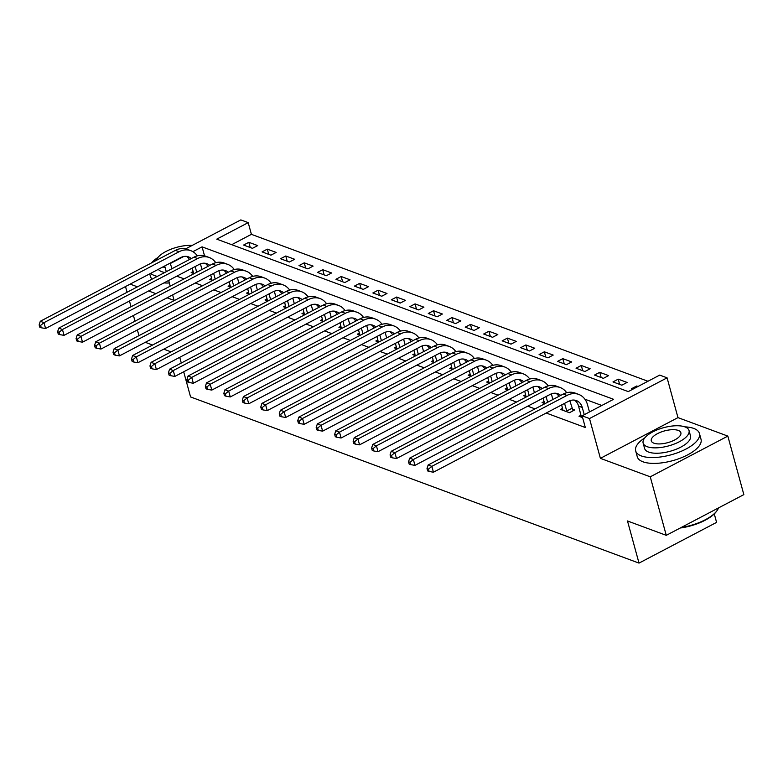 <?xml version="1.0" encoding="UTF-8"?>
<svg xmlns="http://www.w3.org/2000/svg" width="783" height="783" viewBox="0 0 783 783"><rect width="100%" height="100%" fill="white"/><g stroke="black" fill="none" stroke-linecap="round" stroke-linejoin="round"><path stroke-width="1.17" d="M185.63 248.867L240.821 219.896L248.201 222.636L216.754 239.148L628.25 391.608L659.697 375.096L667.087 377.837L589.501 418.553L582.121 415.822L613.569 399.31L202.073 246.851L192.882 251.676M677.97 417.623L600.395 458.349L650.262 476.818L666.264 535.337L743.85 494.621L727.838 436.102L677.97 417.623L667.087 377.837M714.272 513.912L716.592 522.378L639.006 563.104L190.572 396.952L183.682 371.778M647.952 381.262L251.402 234.342L248.201 222.636M650.262 476.818L727.838 436.102M138.953 335.653L137.387 329.937M134.989 321.187L133.433 315.471M131.035 306.73L129.469 301.015M127.081 292.274L125.515 286.549M251.402 234.342L231.699 244.678M243.591 245.05L252.459 248.338L257.695 245.588L248.837 242.299L243.591 245.05M262.06 251.901L270.928 255.18L276.164 252.429L267.306 249.151L262.06 251.901M280.529 258.742L289.397 262.021L294.643 259.271L285.775 255.992L280.529 258.742M298.998 265.584L307.866 268.872L313.112 266.112L304.244 262.834L298.998 265.584M317.467 272.425L326.335 275.714L331.581 272.964L322.713 269.675L317.467 272.425M335.936 279.267L344.804 282.555L350.05 279.805L341.182 276.516L335.936 279.267M354.405 286.108L363.273 289.397L368.519 286.647L359.651 283.358L354.405 286.108M372.874 292.959L381.742 296.238L386.988 293.488L378.12 290.199L372.874 292.959M391.343 299.801L400.211 303.08L405.457 300.329L396.589 297.051L391.343 299.801M409.812 306.642L418.68 309.921L423.926 307.171L415.059 303.892L409.812 306.642M428.281 313.484L437.149 316.772L442.395 314.012L433.528 310.734L428.281 313.484M446.75 320.325L455.618 323.614L460.864 320.864L451.997 317.575L446.75 320.325M465.219 327.167L474.087 330.455L479.333 327.705L470.466 324.416L465.219 327.167M483.688 334.008L492.556 337.297L497.802 334.547L488.935 331.258L483.688 334.008M502.157 340.859L511.025 344.138L516.271 341.388L507.404 338.109L502.157 340.859M520.636 347.701L529.494 350.98L534.74 348.229L525.873 344.951L520.636 347.701M539.105 354.542L547.963 357.831L553.209 355.071L544.342 351.792L539.105 354.542M557.574 361.384L566.432 364.672L571.678 361.922L562.811 358.634L557.574 361.384M576.043 368.225L584.901 371.514L590.147 368.764L581.28 365.475L576.043 368.225M594.512 375.067L603.37 378.355L608.616 375.605L599.749 372.316L594.512 375.067M612.981 381.918L621.839 385.197L627.085 382.447L618.218 379.158L612.981 381.918M637.998 386.489L636.687 386.009L631.45 388.76L632.752 389.239M176.811 276.164L184.113 278.875M195.28 283.006L202.582 285.717M213.749 289.857L221.051 292.558M232.218 296.698L239.52 299.4M250.687 303.54L257.989 306.241M269.156 310.381L276.458 313.083M287.625 317.223L294.927 319.934M306.094 324.064L313.396 326.775M324.563 330.906L331.865 333.617M343.032 337.757L350.334 340.458M361.501 344.598L368.803 347.3M379.97 351.44L387.272 354.141M398.439 358.281L405.741 360.983M416.908 365.123L424.21 367.834M435.377 371.964L442.679 374.675M453.846 378.815L461.148 381.517M472.325 385.657L479.627 388.358M490.794 392.498L498.096 395.2M509.263 399.34L516.565 402.041M527.732 406.181L535.034 408.892M546.201 413.023L585.322 427.518L582.121 415.822M601.824 405.477L584.901 399.203M567.107 392.616L566.432 392.361M548.638 385.765L547.963 385.52M530.169 378.923L529.494 378.678M511.7 372.082L511.025 371.837M493.231 365.24L492.556 364.986M474.762 358.399L474.087 358.144M456.293 351.557L455.618 351.303M437.824 344.706L437.149 344.461M419.355 337.864L418.68 337.62M400.886 331.023L400.211 330.778M382.417 324.182L381.742 323.927M363.948 317.34L363.273 317.086M345.479 310.499L344.804 310.244M327.01 303.657L326.335 303.403M308.541 296.806L307.866 296.561M290.072 289.964L289.397 289.72M271.603 283.123L270.928 282.878M253.134 276.282L252.459 276.027M234.665 269.44L233.99 269.186M216.196 262.599L215.521 262.344M193.205 271.505L191.169 272.572L194.076 273.639M211.674 278.347L209.638 279.414L212.545 280.49M230.143 285.188L228.107 286.255L231.014 287.332M248.612 292.03L246.576 293.096L249.483 294.173M267.081 298.871L265.046 299.938L267.952 301.015M285.55 305.713L283.515 306.779L286.421 307.856M304.019 312.564L301.984 313.631L304.89 314.697M322.488 319.405L320.453 320.472L323.359 321.549M340.957 326.247L338.922 327.314L341.828 328.39M359.426 333.088L357.391 334.155L360.297 335.232M377.895 339.93L375.86 340.996L378.766 342.073M396.364 346.771L394.338 347.838L397.235 348.915M414.833 353.622L412.807 354.689L415.704 355.756M433.302 360.464L431.276 361.531L434.174 362.607M451.771 367.305L449.745 368.372L452.643 369.449M470.24 374.147L468.214 375.214L471.112 376.29M488.709 380.988L486.683 382.055L489.581 383.132M507.178 387.83L505.152 388.897L508.05 389.973M525.647 394.671L523.621 395.738L526.519 396.815M544.116 401.522L542.09 402.589L544.988 403.656M562.585 408.364L560.559 409.431L569.427 412.71L574.663 409.959L572.256 409.069M581.055 415.205L579.029 416.272L582.601 417.593M600.395 458.349L589.501 418.553M172.074 268.657L170.087 263.157M167.092 297.804L174.12 300.408L172.612 294.907M170.224 286.167L168.658 280.441M166.27 271.701L164.704 265.985M130.154 284.121L137.456 286.823M148.623 290.963L155.925 293.664M171.066 351.87L163.764 349.159M152.597 345.019L145.295 342.318M179.728 357.322L181.294 363.038M666.264 535.337L627.486 520.969L639.006 563.104M183.613 256.54L170.625 263.352M204.529 255.816L202.073 246.851M250.266 247.526L248.837 242.299M636.971 387.027L636.687 386.009M619.647 384.384L618.218 379.158M601.178 377.543L599.749 372.316M582.709 370.702L581.28 365.475M564.24 363.86L562.811 358.634M545.771 357.009L544.342 351.792M527.302 350.167L525.873 344.951M508.833 343.326L507.404 338.109M490.364 336.484L488.935 331.258M471.895 329.643L470.466 324.416M453.426 322.802L451.997 317.575M434.957 315.96L433.528 310.734M416.487 309.109L415.059 303.892M398.018 302.267L396.589 297.051M379.549 295.426L378.12 290.199M361.08 288.584L359.651 283.358M342.611 281.743L341.182 276.516M324.142 274.902L322.713 269.675M305.673 268.05L304.244 262.834M287.204 261.209L285.775 255.992M268.735 254.367L267.306 249.151M196.729 272.249L195.163 266.533M193.577 273.463L192.266 268.06M200.428 263.861L201.965 269.499M189.496 259.506A13.223 10.619 110.3 0 0 186.589 256.413M191.297 258.566A13.223 10.619 110.3 0 0 188.517 256.883A13.223 10.619 110.3 0 0 180.726 257.578L45.58 328.508L41.264 327.774L40.628 325.434L39.15 324.886L39.786 327.225L41.264 327.774M39.15 324.886L40.285 321.284L175.431 250.354A19.829 15.924 -69.7 0 1 187.117 249.317L190.817 250.687A19.829 15.924 -69.7 0 1 197.296 255.855M40.285 321.284L43.985 322.655L179.121 251.725A19.829 15.924 -69.7 0 1 190.817 250.687M40.628 325.434L43.985 322.655L45.58 328.508M215.198 279.091L213.632 273.375M212.046 280.304L210.735 274.902M218.897 270.703L220.434 276.34M207.965 266.357A13.223 10.619 110.3 0 0 205.058 263.254M209.766 265.408A13.223 10.619 110.3 0 0 206.986 263.724A13.223 10.619 110.3 0 0 199.195 264.419L64.049 335.349L59.733 334.615L59.097 332.276L57.619 331.728L58.255 334.067L59.733 334.615M57.619 331.728L58.754 328.136L193.9 257.196A19.829 15.924 -69.7 0 1 205.586 256.158L209.286 257.529A19.829 15.924 -69.7 0 1 215.765 262.706M58.754 328.136L62.454 329.496L197.59 258.566A19.829 15.924 -69.7 0 1 209.286 257.529M59.097 332.276L62.454 329.496L64.049 335.349M233.667 285.932L232.101 280.216M230.525 287.146L229.204 281.743M237.366 277.544L238.913 283.182M226.434 273.198A13.223 10.619 110.3 0 0 223.527 270.106M228.235 272.249A13.223 10.619 110.3 0 0 225.455 270.566A13.223 10.619 110.3 0 0 217.664 271.261L82.518 342.191L78.202 341.457L77.566 339.117L76.088 338.569L76.724 340.908L78.202 341.457M76.088 338.569L77.223 334.977L212.369 264.037A19.829 15.924 -69.7 0 1 224.055 263L227.755 264.37A19.829 15.924 -69.7 0 1 234.234 269.548M77.223 334.977L80.923 336.347L216.059 265.408A19.829 15.924 -69.7 0 1 227.755 264.37M77.566 339.117L80.923 336.347L82.518 342.191M252.136 292.783L250.57 287.067M248.994 293.987L247.673 288.584M255.835 284.386L257.382 290.033M244.903 280.04A13.223 10.619 110.3 0 0 241.996 276.947M246.704 279.091A13.223 10.619 110.3 0 0 243.924 277.417A13.223 10.619 110.3 0 0 236.133 278.102L100.987 349.042L96.671 348.298L96.035 345.959L94.557 345.411L95.203 347.75L96.671 348.298M94.557 345.411L95.692 341.819L230.838 270.889A19.829 15.924 -69.7 0 1 242.524 269.851L246.224 271.212A19.829 15.924 -69.7 0 1 252.703 276.389M95.692 341.819L99.392 343.189L234.528 272.249A19.829 15.924 -69.7 0 1 246.224 271.212M96.035 345.959L99.392 343.189L100.987 349.042M270.605 299.625L269.039 293.909M267.463 300.838L266.142 295.426M274.304 291.237L275.851 296.874M263.372 286.881A13.223 10.619 110.3 0 0 260.465 283.789M265.173 285.932A13.223 10.619 110.3 0 0 262.393 284.258A13.223 10.619 110.3 0 0 254.602 284.943L119.456 355.883L115.15 355.149L114.504 352.8L113.026 352.252L113.672 354.601L115.15 355.149M113.026 352.252L114.161 348.66L249.307 277.73A19.829 15.924 -69.7 0 1 260.993 276.693L264.693 278.063A19.829 15.924 -69.7 0 1 271.172 283.231M114.161 348.66L117.861 350.03L252.997 279.1A19.829 15.924 -69.7 0 1 264.693 278.063M114.504 352.8L117.861 350.03L119.456 355.883M158 257.431A33.052 13.115 -15.3 0 0 151.432 262.951M150.649 273.365A33.052 13.115 -15.3 0 0 154.486 275.567A33.052 13.115 -15.3 0 0 157.344 276.389M149.729 273.844L150.424 276.379A33.052 13.115 -15.3 0 0 152.137 279.12M164.782 272.484A23.793 9.445 164.7 0 1 161.827 271.711A23.793 9.445 164.7 0 1 158.342 269.323M192.197 245.412A23.793 9.445 -15.3 0 0 156.336 260.377M162.776 266.993A23.793 9.445 -15.3 0 0 165.076 267.336M163.941 282.917A33.052 13.115 -15.3 0 0 169.353 282.976M644.849 437.805A33.052 13.115 -15.3 0 0 635.679 450.91A33.052 13.115 -15.3 0 0 641.346 455.941A33.052 13.115 -15.3 0 0 678.881 452.251A33.052 13.115 -15.3 0 0 699.425 433.469A33.052 13.115 -15.3 0 0 693.758 428.428A33.052 13.115 -15.3 0 0 684.861 426.862M635.679 450.91L637.274 456.763A33.052 13.115 -15.3 0 0 642.941 461.794A33.052 13.115 -15.3 0 0 680.476 458.104A33.052 13.115 -15.3 0 0 701.03 439.322L699.425 433.469M689.03 430.523L690.498 435.906A23.793 9.445 164.7 0 1 675.709 449.432A23.793 9.445 164.7 0 1 648.676 452.094A23.793 9.445 164.7 0 1 644.605 448.463L643.127 443.08A23.793 9.445 -15.3 0 0 647.208 446.711A23.793 9.445 -15.3 0 0 674.232 444.049A23.793 9.445 -15.3 0 0 689.03 430.523A23.793 9.445 -15.3 0 0 684.949 426.901A23.793 9.445 -15.3 0 0 657.926 429.554A23.793 9.445 -15.3 0 0 643.127 443.08M653.913 443.188A15.337 6.088 -15.3 0 0 671.334 441.475A15.337 6.088 -15.3 0 0 680.867 432.754A15.337 6.088 -15.3 0 0 678.244 430.415A15.337 6.088 -15.3 0 0 660.823 432.128A15.337 6.088 -15.3 0 0 651.29 440.849A15.337 6.088 -15.3 0 0 653.913 443.188M681.269 527.468A33.052 13.115 -15.3 0 0 717.13 510.487A33.052 13.115 -15.3 0 0 718.51 507.922M717.13 510.487L716.592 511.24A32.26 12.802 164.7 0 1 680.231 528.016M289.074 306.466L287.508 300.75M285.932 307.68L284.611 302.277M292.773 298.078L294.32 303.716M281.841 293.723A13.223 10.619 110.3 0 0 278.934 290.63M283.642 292.783A13.223 10.619 110.3 0 0 280.862 291.1A13.223 10.619 110.3 0 0 273.071 291.795L137.925 362.725L133.619 361.991L132.973 359.651L131.495 359.103L132.141 361.443L133.619 361.991M131.495 359.103L132.63 355.502L267.776 284.572A19.829 15.924 -69.7 0 1 279.462 283.534L283.162 284.904A19.829 15.924 -69.7 0 1 289.641 290.072M132.63 355.502L136.33 356.872L271.466 285.942A19.829 15.924 -69.7 0 1 283.162 284.904M132.973 359.651L136.33 356.872L137.925 362.725M307.543 313.308L305.977 307.592M304.401 314.521L303.08 309.119M311.243 304.92L312.789 310.557M300.31 300.564A13.223 10.619 110.3 0 0 297.403 297.471M302.111 299.625A13.223 10.619 110.3 0 0 299.331 297.941A13.223 10.619 110.3 0 0 291.54 298.636L156.394 369.566L152.088 368.832L151.442 366.493L149.964 365.945L150.61 368.284L152.088 368.832M149.964 365.945L151.099 362.343L286.245 291.413A19.829 15.924 -69.7 0 1 297.931 290.376L301.631 291.746A19.829 15.924 -69.7 0 1 308.111 296.914M151.099 362.343L154.799 363.713L289.935 292.783A19.829 15.924 -69.7 0 1 301.631 291.746M151.442 366.493L154.799 363.713L156.394 369.566M326.012 320.149L324.446 314.433M322.87 321.363L321.549 315.96M329.712 311.761L331.258 317.399M318.779 307.406A13.223 10.619 110.3 0 0 315.872 304.313M320.58 306.466A13.223 10.619 110.3 0 0 317.8 304.783A13.223 10.619 110.3 0 0 310.009 305.478L174.863 376.408L170.557 375.674L169.911 373.334L168.433 372.786L169.079 375.126L170.557 375.674M168.433 372.786L169.568 369.185L304.714 298.254A19.829 15.924 -69.7 0 1 316.401 297.217L320.1 298.587A19.829 15.924 -69.7 0 1 326.58 303.755M169.568 369.185L173.268 370.555L308.404 299.625A19.829 15.924 -69.7 0 1 320.1 298.587M169.911 373.334L173.268 370.555L174.863 376.408M344.481 326.991L342.915 321.275M341.339 328.204L340.018 322.802M348.181 318.603L349.727 324.24M337.248 314.257A13.223 10.619 110.3 0 0 334.341 311.154M339.049 313.308A13.223 10.619 110.3 0 0 336.269 311.624A13.223 10.619 110.3 0 0 328.478 312.319L193.332 383.249L189.026 382.515L188.38 380.176L186.902 379.628L187.548 381.967L189.026 382.515M186.902 379.628L188.037 376.036L323.183 305.096A19.829 15.924 -69.7 0 1 334.879 304.058L338.569 305.429A19.829 15.924 -69.7 0 1 345.058 310.606M188.037 376.036L191.737 377.396L326.873 306.466A19.829 15.924 -69.7 0 1 338.569 305.429M188.38 380.176L191.737 377.396L193.332 383.249M362.95 333.842L361.384 328.116M359.808 335.046L358.487 329.643M366.65 325.444L368.196 331.082M355.717 321.099A13.223 10.619 110.3 0 0 352.81 318.006M357.518 320.149A13.223 10.619 110.3 0 0 354.738 318.475A13.223 10.619 110.3 0 0 346.947 319.161L211.802 390.091L207.495 389.357L206.849 387.017L205.371 386.469L206.017 388.808L207.495 389.357M205.371 386.469L206.506 382.877L341.652 311.947A19.829 15.924 -69.7 0 1 353.348 310.9L357.038 312.27A19.829 15.924 -69.7 0 1 363.527 317.448M206.506 382.877L210.206 384.247L345.342 313.308A19.829 15.924 -69.7 0 1 357.038 312.27M206.849 387.017L210.206 384.247L211.802 390.091M381.419 340.683L379.853 334.967M378.277 341.887L376.956 336.484M385.119 332.295L386.665 337.933M374.186 327.94A13.223 10.619 110.3 0 0 371.289 324.847M375.987 326.991A13.223 10.619 110.3 0 0 373.207 325.317A13.223 10.619 110.3 0 0 365.416 326.002L230.271 396.942L225.964 396.198L225.318 393.859L223.84 393.311L224.486 395.66L225.964 396.198M223.84 393.311L224.985 389.719L360.121 318.789A19.829 15.924 -69.7 0 1 371.817 317.751L375.507 319.112A19.829 15.924 -69.7 0 1 381.996 324.289M224.985 389.719L228.675 391.089L363.811 320.159A19.829 15.924 -69.7 0 1 375.507 319.112M225.318 393.859L228.675 391.089L230.271 396.942M399.888 347.525L398.322 341.809M396.746 348.738L395.425 343.326M403.588 339.137L405.134 344.774M392.655 334.781A13.223 10.619 110.3 0 0 389.758 331.689M394.456 333.842A13.223 10.619 110.3 0 0 391.676 332.158A13.223 10.619 110.3 0 0 383.885 332.853L248.74 403.783L244.433 403.049L243.787 400.7L242.309 400.162L242.955 402.501L244.433 403.049M242.309 400.162L243.454 396.56L378.59 325.63A19.829 15.924 -69.7 0 1 390.286 324.593L393.976 325.963A19.829 15.924 -69.7 0 1 400.465 331.131M243.454 396.56L247.144 397.93L382.28 327A19.829 15.924 -69.7 0 1 393.976 325.963M243.787 400.7L247.144 397.93L248.74 403.783M418.357 354.366L416.791 348.65M415.215 355.58L413.894 350.177M422.057 345.978L423.603 351.616M411.124 341.623A13.223 10.619 110.3 0 0 408.227 338.53M412.925 340.683A13.223 10.619 110.3 0 0 410.145 339A13.223 10.619 110.3 0 0 402.354 339.695L267.218 410.625L262.902 409.891L262.256 407.551L260.778 407.003L261.424 409.343L262.902 409.891M260.778 407.003L261.923 403.402L397.059 332.472A19.829 15.924 -69.7 0 1 408.755 331.434L412.445 332.804A19.829 15.924 -69.7 0 1 418.934 337.972M261.923 403.402L265.613 404.772L400.749 333.842A19.829 15.924 -69.7 0 1 412.445 332.804M262.256 407.551L265.613 404.772L267.218 410.625M436.826 361.208L435.26 355.492M433.684 362.421L432.363 357.019M440.526 352.82L442.072 358.457M429.593 348.464A13.223 10.619 110.3 0 0 426.696 345.372M431.394 347.525A13.223 10.619 110.3 0 0 428.614 345.841A13.223 10.619 110.3 0 0 420.823 346.536L285.687 417.466L281.371 416.732L280.725 414.393L279.247 413.845L279.893 416.184L281.371 416.732M279.247 413.845L280.392 410.243L415.528 339.313A19.829 15.924 -69.7 0 1 427.224 338.276L430.914 339.646A19.829 15.924 -69.7 0 1 437.403 344.814M280.392 410.243L284.082 411.613L419.228 340.683A19.829 15.924 -69.7 0 1 430.914 339.646M280.725 414.393L284.082 411.613L285.687 417.466M455.295 368.049L453.729 362.333M452.153 369.263L450.832 363.86M458.995 359.661L460.541 365.299M448.062 355.316A13.223 10.619 110.3 0 0 445.165 352.213M449.863 354.366A13.223 10.619 110.3 0 0 447.083 352.683A13.223 10.619 110.3 0 0 439.292 353.378L304.156 424.308L299.84 423.574L299.194 421.234L297.716 420.686L298.362 423.026L299.84 423.574M297.716 420.686L298.861 417.094L433.997 346.155A19.829 15.924 -69.7 0 1 445.693 345.117L449.383 346.487A19.829 15.924 -69.7 0 1 455.872 351.665M298.861 417.094L302.551 418.455L437.697 347.525A19.829 15.924 -69.7 0 1 449.383 346.487M299.194 421.234L302.551 418.455L304.156 424.308M473.764 374.891L472.208 369.175M470.622 376.104L469.301 370.702M477.464 366.503L479.01 372.14M466.531 362.157A13.223 10.619 110.3 0 0 463.634 359.064M468.332 361.208A13.223 10.619 110.3 0 0 465.552 359.524A13.223 10.619 110.3 0 0 457.761 360.219L322.625 431.149L318.309 430.415L317.663 428.076L316.185 427.528L316.831 429.867L318.309 430.415M316.185 427.528L317.33 423.936L452.466 352.996A19.829 15.924 -69.7 0 1 464.162 351.959L467.852 353.329A19.829 15.924 -69.7 0 1 474.341 358.506M317.33 423.936L321.02 425.306L456.166 354.366A19.829 15.924 -69.7 0 1 467.852 353.329M317.663 428.076L321.02 425.306L322.625 431.149M492.233 381.742L490.677 376.026M489.091 382.946L487.77 377.543M495.933 373.344L497.479 378.992M485 368.999A13.223 10.619 110.3 0 0 482.103 365.906M486.801 368.049A13.223 10.619 110.3 0 0 484.031 366.375A13.223 10.619 110.3 0 0 476.23 367.061L341.094 438L336.778 437.257L336.132 434.917L334.654 434.369L335.3 436.708L336.778 437.257M334.654 434.369L335.799 430.777L470.935 359.847A19.829 15.924 -69.7 0 1 482.631 358.81L486.321 360.17A19.829 15.924 -69.7 0 1 492.81 365.348M335.799 430.777L339.489 432.147L474.635 361.208A19.829 15.924 -69.7 0 1 486.321 360.17M336.132 434.917L339.489 432.147L341.094 438M510.702 388.583L509.146 382.867M507.56 389.797L506.239 384.384M514.402 380.195L515.948 385.833M503.469 375.84A13.223 10.619 110.3 0 0 500.572 372.747M505.27 374.891A13.223 10.619 110.3 0 0 502.5 373.217A13.223 10.619 110.3 0 0 494.699 373.902L359.563 444.842L355.247 444.108L354.601 441.759L353.123 441.211L353.769 443.56L355.247 444.108M353.123 441.211L354.268 437.619L489.404 366.689A19.829 15.924 -69.7 0 1 501.1 365.651L504.79 367.021A19.829 15.924 -69.7 0 1 511.279 372.189M354.268 437.619L357.958 438.989L493.104 368.059A19.829 15.924 -69.7 0 1 504.79 367.021M354.601 441.759L357.958 438.989L359.563 444.842M529.171 395.425L527.615 389.709M526.029 396.638L524.708 391.236M532.871 387.037L534.417 392.674M521.938 382.681A13.223 10.619 110.3 0 0 519.041 379.589M523.739 381.742A13.223 10.619 110.3 0 0 520.969 380.058A13.223 10.619 110.3 0 0 513.168 380.753L378.032 451.683L373.716 450.949L373.07 448.61L371.602 448.062L372.238 450.401L373.716 450.949M371.602 448.062L372.737 444.46L507.873 373.53A19.829 15.924 -69.7 0 1 519.569 372.493L523.259 373.863A19.829 15.924 -69.7 0 1 529.748 379.031M372.737 444.46L376.427 445.83L511.573 374.9A19.829 15.924 -69.7 0 1 523.259 373.863M373.07 448.61L376.427 445.83L378.032 451.683M547.64 402.266L546.084 396.55M544.498 403.48L543.177 398.077M551.34 393.878L552.886 399.516M540.417 389.523A13.223 10.619 110.3 0 0 537.51 386.43M542.208 388.583A13.223 10.619 110.3 0 0 539.438 386.9A13.223 10.619 110.3 0 0 531.637 387.595L396.501 458.525L392.185 457.791L391.549 455.452L390.071 454.903L390.707 457.243L392.185 457.791M390.071 454.903L391.206 451.302L526.342 380.372A19.829 15.924 -69.7 0 1 538.038 379.334L541.728 380.704A19.829 15.924 -69.7 0 1 548.217 385.872M391.206 451.302L394.896 452.672L530.042 381.742A19.829 15.924 -69.7 0 1 541.728 380.704M391.549 455.452L394.896 452.672L396.501 458.525M567.009 411.819L564.553 403.392M562.967 410.321L561.646 404.919M569.809 400.72L573.087 410.791M558.886 396.364A13.223 10.619 110.3 0 0 555.979 393.272M560.677 395.425A13.223 10.619 110.3 0 0 557.907 393.741A13.223 10.619 110.3 0 0 550.106 394.436L414.97 465.366L410.654 464.632L410.018 462.293L408.54 461.745L409.176 464.084L410.654 464.632M408.54 461.745L409.675 458.143L544.811 387.213A19.829 15.924 -69.7 0 1 556.507 386.176L560.197 387.546A19.829 15.924 -69.7 0 1 566.686 392.723M409.675 458.143L413.365 459.513L548.511 388.583A19.829 15.924 -69.7 0 1 560.197 387.546M410.018 462.293L413.365 459.513L414.97 465.366M566.647 411.065L571.893 408.315M584.245 414.706L582.268 407.483A13.223 10.619 110.3 0 0 576.376 400.583A13.223 10.619 110.3 0 0 568.575 401.278L433.439 472.208L429.123 471.474L428.487 469.134L427.009 468.586L427.645 470.926L429.123 471.474M581.436 417.163L578.568 406.113A13.223 10.619 110.3 0 0 574.448 400.113M427.009 468.586L428.144 464.994L431.834 466.355L566.98 395.425A19.829 15.924 -69.7 0 1 578.666 394.387A19.829 15.924 -69.7 0 1 587.504 404.733L589.482 411.956M428.144 464.994L563.28 394.055A19.829 15.924 -69.7 0 1 574.976 393.017L578.666 394.387M428.487 469.134L431.834 466.355L433.439 472.208M175.431 250.354L179.121 251.725M193.9 257.196L197.59 258.566M212.369 264.037L216.059 265.408M230.838 270.889L234.528 272.249M249.307 277.73L252.997 279.1M267.776 284.572L271.466 285.942M286.245 291.413L289.935 292.783M304.714 298.254L308.404 299.625M323.183 305.096L326.873 306.466M341.652 311.947L345.342 313.308M360.121 318.789L363.811 320.159M378.59 325.63L382.28 327M397.059 332.472L400.749 333.842M415.528 339.313L419.228 340.683M433.997 346.155L437.697 347.525M452.466 352.996L456.166 354.366M470.935 359.847L474.635 361.208M489.404 366.689L493.104 368.059M507.873 373.53L511.573 374.9M526.342 380.372L530.042 381.742M544.811 387.213L548.511 388.583M578.568 406.113L582.268 407.483M563.28 394.055L566.98 395.425"/></g></svg>
